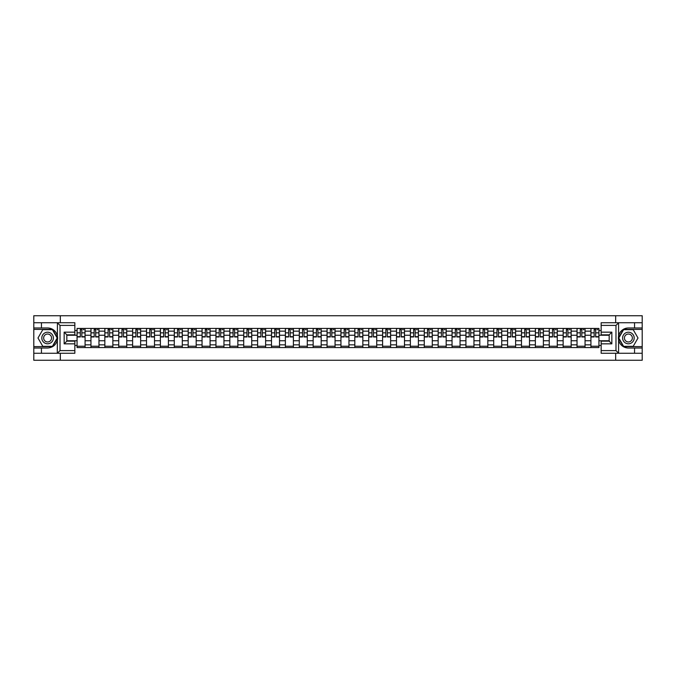 <?xml version="1.0" encoding="UTF-8"?>
<svg xmlns="http://www.w3.org/2000/svg" width="676" height="676" viewBox="0 0 676 676"><rect width="100%" height="100%" fill="white"/><g stroke="black" fill="none" stroke-linecap="round" stroke-linejoin="round"><path stroke-width="1.01" d="M74.842 325.401L60.02 325.401L57.266 322.731L74.842 322.731L74.842 334.84L66.831 334.84L66.831 341.16L74.842 341.16L74.842 353.269L57.266 353.269L57.426 336.065C56.04 331.063 52.77 328.375 47.599 327.987A10.013 10.013 0 0 1 57.426 339.935C56.04 344.937 52.77 347.625 47.599 348.013L33.8 348.013L33.8 360.257L642.2 360.257L642.2 329.406L623.441 329.406L618.481 338L623.441 346.594L642.2 346.594M628.401 327.987C623.23 328.375 619.96 331.063 618.574 336.065L618.574 339.935C619.96 344.937 623.23 347.625 628.401 348.013A10.013 10.013 0 0 1 618.388 338A10.013 10.013 0 0 1 628.401 327.987L642.2 327.987L642.2 315.743L33.8 315.743L33.8 346.594L52.559 346.594L57.519 338L52.559 329.406L33.8 329.406M90.956 347.574L90.956 331.147L85.075 331.147L85.075 347.574M85.075 331.147L85.075 328.426M90.956 331.147L90.956 328.426M98.966 328.426L98.966 347.574M104.839 347.574L104.839 328.426M112.858 328.426L112.858 347.574M118.731 347.574L118.731 328.426M126.742 328.426L126.742 347.574M132.614 347.574L132.614 328.426M140.633 328.426L140.633 347.574M146.506 347.574L146.506 328.426M154.517 328.426L154.517 347.574M160.398 347.574L160.398 328.426M168.409 328.426L168.409 347.574M174.281 347.574L174.281 328.426M182.292 328.426L182.292 347.574M188.173 347.574L188.173 328.426M196.184 328.426L196.184 347.574M202.056 347.574L202.056 328.426M210.067 328.426L210.067 347.574M215.948 347.574L215.948 328.426M223.959 328.426L223.959 347.574M229.832 347.574L229.832 328.426M237.842 328.426L237.842 347.574M243.723 347.574L243.723 328.426M251.734 328.426L251.734 347.574M257.607 347.574L257.607 328.426M265.626 328.426L265.626 347.574M271.498 347.574L271.498 328.426M279.509 328.426L279.509 347.574M285.382 347.574L285.382 328.426M293.401 328.426L293.401 347.574M299.274 347.574L299.274 328.426M307.284 328.426L307.284 347.574M313.165 347.574L313.165 328.426M321.176 328.426L321.176 347.574M327.049 347.574L327.049 328.426M335.059 328.426L335.059 347.574M340.941 347.574L340.941 328.426M348.951 328.426L348.951 347.574M354.824 347.574L354.824 328.426M362.835 328.426L362.835 347.574M368.716 347.574L368.716 328.426M376.726 328.426L376.726 347.574M382.599 347.574L382.599 328.426M390.618 328.426L390.618 347.574M396.491 347.574L396.491 328.426M404.501 328.426L404.501 347.574M410.374 347.574L410.374 328.426M418.393 328.426L418.393 347.574M424.266 347.574L424.266 328.426M432.277 328.426L432.277 347.574M438.158 347.574L438.158 328.426M446.168 328.426L446.168 347.574M452.041 347.574L452.041 328.426M460.052 328.426L460.052 347.574M465.933 347.574L465.933 328.426M473.944 328.426L473.944 347.574M479.816 347.574L479.816 328.426M487.827 328.426L487.827 347.574M493.708 347.574L493.708 328.426M501.719 328.426L501.719 347.574M507.591 347.574L507.591 328.426M515.602 328.426L515.602 347.574M521.483 347.574L521.483 328.426M529.494 328.426L529.494 347.574M535.367 347.574L535.367 328.426M543.386 328.426L543.386 347.574M549.258 347.574L549.258 328.426M557.269 328.426L557.269 347.574M563.142 347.574L563.142 328.426M571.161 328.426L571.161 347.574M577.034 347.574L577.034 328.426M585.044 328.426L585.044 347.574M590.925 347.574L590.925 328.426M590.925 340.763L585.044 340.763M577.034 340.763L571.161 340.763M563.142 340.763L557.269 340.763M549.258 340.763L543.386 340.763M535.367 340.763L529.494 340.763M521.483 340.763L515.602 340.763M507.591 340.763L501.719 340.763M493.708 340.763L487.827 340.763M479.816 340.763L473.944 340.763M465.933 340.763L460.052 340.763M452.041 340.763L446.168 340.763M438.158 340.763L432.277 340.763M424.266 340.763L418.393 340.763M410.374 340.763L404.501 340.763M396.491 340.763L390.618 340.763M382.599 340.763L376.726 340.763M368.716 340.763L362.835 340.763M354.824 340.763L348.951 340.763M340.941 340.763L335.059 340.763M327.049 340.763L321.176 340.763M313.165 340.763L307.284 340.763M299.274 340.763L293.401 340.763M285.382 340.763L279.509 340.763M271.498 340.763L265.626 340.763M257.607 340.763L251.734 340.763M243.723 340.763L237.842 340.763M229.832 340.763L223.959 340.763M215.948 340.763L210.067 340.763M202.056 340.763L196.184 340.763M188.173 340.763L182.292 340.763M174.281 340.763L168.409 340.763M160.398 340.763L154.517 340.763M146.506 340.763L140.633 340.763M132.614 340.763L126.742 340.763M118.731 340.763L112.858 340.763M104.839 340.763L98.966 340.763M90.956 340.763L85.075 340.763M590.925 335.237L585.044 335.237M577.034 335.237L571.161 335.237M563.142 335.237L557.269 335.237M549.258 335.237L543.386 335.237M535.367 335.237L529.494 335.237M521.483 335.237L515.602 335.237M507.591 335.237L501.719 335.237M493.708 335.237L487.827 335.237M479.816 335.237L473.944 335.237M465.933 335.237L460.052 335.237M452.041 335.237L446.168 335.237M438.158 335.237L432.277 335.237M424.266 335.237L418.393 335.237M410.374 335.237L404.501 335.237M396.491 335.237L390.618 335.237M382.599 335.237L376.726 335.237M368.716 335.237L362.835 335.237M354.824 335.237L348.951 335.237M340.941 335.237L335.059 335.237M327.049 335.237L321.176 335.237M313.165 335.237L307.284 335.237M299.274 335.237L293.401 335.237M285.382 335.237L279.509 335.237M271.498 335.237L265.626 335.237M257.607 335.237L251.734 335.237M243.723 335.237L237.842 335.237M229.832 335.237L223.959 335.237M215.948 335.237L210.067 335.237M202.056 335.237L196.184 335.237M188.173 335.237L182.292 335.237M174.281 335.237L168.409 335.237M160.398 335.237L154.517 335.237M146.506 335.237L140.633 335.237M132.614 335.237L126.742 335.237M118.731 335.237L112.858 335.237M104.839 335.237L98.966 335.237M90.956 335.237L85.075 335.237M66.831 340.763L77.064 340.763L77.064 335.237L66.831 335.237M74.842 330.522L77.064 330.522L77.064 335.237M609.169 335.237L598.936 335.237L598.936 328.426L77.064 328.426L77.064 330.522M598.936 330.522L601.158 330.522M601.158 345.478L598.936 345.478L598.936 340.763L609.169 340.763M77.064 340.763L77.064 347.574L598.936 347.574L598.936 345.478M77.064 345.478L74.842 345.478M615.667 360.257L615.667 353.269M615.667 322.731L615.667 315.743M60.333 360.257L60.333 353.269M60.333 322.731L60.333 315.743M598.936 335.237L598.936 340.763M85.075 346.239L77.064 346.239M80.317 329.761L81.83 329.761M98.966 346.239L90.956 346.239M94.201 329.761L95.713 329.761M112.858 346.239L104.839 346.239M108.092 329.761L109.605 329.761M126.742 346.239L118.731 346.239M121.976 329.761L123.497 329.761M140.633 346.239L132.614 346.239M135.868 329.761L137.38 329.761M154.517 346.239L146.506 346.239M149.759 329.761L151.272 329.761M168.409 346.239L160.398 346.239M163.643 329.761L165.155 329.761M182.292 346.239L174.281 346.239M177.534 329.761L179.047 329.761M196.184 346.239L188.173 346.239M191.418 329.761L192.93 329.761M210.067 346.239L202.056 346.239M205.31 329.761L206.822 329.761M223.959 346.239L215.948 346.239M219.193 329.761L220.706 329.761M237.842 346.239L229.832 346.239M233.085 329.761L234.597 329.761M251.734 346.239L243.723 346.239M246.968 329.761L248.481 329.761M265.626 346.239L257.607 346.239M260.86 329.761L262.373 329.761M279.509 346.239L271.498 346.239M274.743 329.761L276.264 329.761M293.401 346.239L285.382 346.239M288.635 329.761L290.148 329.761M307.284 346.239L299.274 346.239M302.527 329.761L304.039 329.761M321.176 346.239L313.165 346.239M316.41 329.761L317.923 329.761M335.059 346.239L327.049 346.239M330.302 329.761L331.815 329.761M348.951 346.239L340.941 346.239M344.185 329.761L345.698 329.761M362.835 346.239L354.824 346.239M358.077 329.761L359.59 329.761M376.726 346.239L368.716 346.239M371.961 329.761L373.473 329.761M390.618 346.239L382.599 346.239M385.852 329.761L387.365 329.761M404.501 346.239L396.491 346.239M399.736 329.761L401.257 329.761M418.393 346.239L410.374 346.239M413.627 329.761L415.14 329.761M432.277 346.239L424.266 346.239M427.519 329.761L429.032 329.761M446.168 346.239L438.158 346.239M441.403 329.761L442.915 329.761M460.052 346.239L452.041 346.239M455.294 329.761L456.807 329.761M473.944 346.239L465.933 346.239M469.178 329.761L470.69 329.761M487.827 346.239L479.816 346.239M483.07 329.761L484.582 329.761M501.719 346.239L493.708 346.239M496.953 329.761L498.465 329.761M515.602 346.239L507.591 346.239M510.845 329.761L512.357 329.761M529.494 346.239L521.483 346.239M524.728 329.761L526.241 329.761M543.386 346.239L535.367 346.239M538.62 329.761L540.132 329.761M557.269 346.239L549.258 346.239M552.503 329.761L554.024 329.761M571.161 346.239L563.142 346.239M566.395 329.761L567.908 329.761M585.044 346.239L577.034 346.239M580.287 329.761L581.799 329.761M598.936 346.239L590.925 346.239M594.17 329.761L595.683 329.761M81.83 336.978L81.83 328.519L85.032 328.519L85.032 336.978L81.83 336.978M80.317 329.677L81.83 329.677M83.165 329.677L83.875 329.677M78.982 328.519L77.115 328.519L77.115 336.978L80.317 336.978L80.317 328.519L83.165 328.519M95.713 336.978L95.713 328.519L98.924 328.519L98.924 336.978L95.713 336.978M94.201 329.677L95.713 329.677M97.057 329.677L97.766 329.677M92.865 328.519L90.998 328.519L90.998 336.978L94.201 336.978L94.201 328.519L97.057 328.519M109.605 336.978L109.605 328.519L112.807 328.519L112.807 336.978L109.605 336.978M108.092 329.677L109.605 329.677M110.94 329.677L111.65 329.677M106.757 328.519L104.89 328.519L104.89 336.978L108.092 336.978L108.092 328.519L110.94 328.519M41.456 348.013L41.456 353.269L33.8 353.269M57.266 353.269L41.456 353.269M33.8 348.013L33.8 346.594M57.266 322.731L41.456 322.731L41.456 327.987L33.8 327.987M41.456 322.731L33.8 322.731M47.599 327.987L41.456 327.987M66.831 334.84L64.161 332.17L74.842 332.17M74.842 343.83L64.161 343.83L66.831 341.16M57.426 353.193L60.02 350.599L74.842 350.599M618.734 322.731L615.98 325.401L601.158 325.401L601.158 322.731L642.2 322.731M634.544 327.987L634.544 322.731M601.158 350.599L615.98 350.599L618.734 353.269L601.158 353.269L601.158 341.16L609.169 341.16L609.169 334.84L601.158 334.84L601.158 325.401M642.2 327.987L642.2 329.406M618.734 353.269L634.544 353.269L634.544 348.013L642.2 348.013M634.544 353.269L642.2 353.269M628.401 348.013L634.544 348.013M609.169 341.16L611.839 343.83L601.158 343.83M601.158 332.17L611.839 332.17L609.169 334.84M41.811 338A5.788 5.788 0 0 0 47.599 343.788A5.788 5.788 0 0 0 53.387 338A5.788 5.788 0 0 0 47.599 332.212A5.788 5.788 0 0 0 41.811 338M43.636 338A3.963 3.963 0 0 0 47.599 341.963A3.963 3.963 0 0 0 51.562 338A3.963 3.963 0 0 0 47.599 334.037A3.963 3.963 0 0 0 43.636 338M52.407 329.677L57.206 338L52.407 346.323L42.791 346.323L37.991 338L42.791 329.677L52.407 329.677M622.613 338A5.788 5.788 0 0 0 628.401 343.788A5.788 5.788 0 0 0 634.189 338A5.788 5.788 0 0 0 628.401 332.212A5.788 5.788 0 0 0 622.613 338M624.438 338A3.963 3.963 0 0 0 628.401 341.963A3.963 3.963 0 0 0 632.364 338A3.963 3.963 0 0 0 628.401 334.037A3.963 3.963 0 0 0 624.438 338M633.209 329.677L638.009 338L633.209 346.323L623.593 346.323L618.793 338L623.593 329.677L633.209 329.677M123.497 336.978L123.497 328.519L126.699 328.519L126.699 336.978L123.497 336.978M121.976 329.677L123.497 329.677M124.832 329.677L125.542 329.677M120.641 328.519L118.773 328.519L118.773 336.978L121.976 336.978L121.976 328.519L124.832 328.519M137.38 336.978L137.38 328.519L140.583 328.519L140.583 336.978L137.38 336.978M135.868 329.677L137.38 329.677M138.715 329.677L139.425 329.677M134.532 328.519L132.665 328.519L132.665 336.978L135.868 336.978L135.868 328.519L138.715 328.519M151.272 336.978L151.272 328.519L154.474 328.519L154.474 336.978L151.272 336.978M149.759 329.677L151.272 329.677M152.607 329.677L153.317 329.677M148.424 328.519L146.548 328.519L146.548 336.978L149.759 336.978L149.759 328.519L152.607 328.519M165.155 336.978L165.155 328.519L168.358 328.519L168.358 336.978L165.155 336.978M163.643 329.677L165.155 329.677M166.49 329.677L167.209 329.677M162.308 328.519L160.44 328.519L160.44 336.978L163.643 336.978L163.643 328.519L166.49 328.519M179.047 336.978L179.047 328.519L182.25 328.519L182.25 336.978L179.047 336.978M177.534 329.677L179.047 329.677M180.382 329.677L181.092 329.677M176.199 328.519L174.323 328.519L174.323 336.978L177.534 336.978L177.534 328.519L180.382 328.519M192.93 336.978L192.93 328.519L196.141 328.519L196.141 336.978L192.93 336.978M191.418 329.677L192.93 329.677M194.266 329.677L194.984 329.677M190.083 328.519L188.215 328.519L188.215 336.978L191.418 336.978L191.418 328.519L194.266 328.519M206.822 336.978L206.822 328.519L210.025 328.519L210.025 336.978L206.822 336.978M205.31 329.677L206.822 329.677M208.157 329.677L208.867 329.677M203.975 328.519L202.099 328.519L202.099 336.978L205.31 336.978L205.31 328.519L208.157 328.519M220.706 336.978L220.706 328.519L223.917 328.519L223.917 336.978L220.706 336.978M219.193 329.677L220.706 329.677M222.041 329.677L222.759 329.677M217.858 328.519L215.99 328.519L215.99 336.978L219.193 336.978L219.193 328.519L222.041 328.519M234.597 336.978L234.597 328.519L237.8 328.519L237.8 336.978L234.597 336.978M233.085 329.677L234.597 329.677M235.932 329.677L236.642 329.677M231.75 328.519L229.882 328.519L229.882 336.978L233.085 336.978L233.085 328.519L235.932 328.519M248.481 336.978L248.481 328.519L251.692 328.519L251.692 336.978L248.481 336.978M246.968 329.677L248.481 329.677M249.824 329.677L250.534 329.677M245.633 328.519L243.766 328.519L243.766 336.978L246.968 336.978L246.968 328.519L249.824 328.519M262.373 336.978L262.373 328.519L265.575 328.519L265.575 336.978L262.373 336.978M260.86 329.677L262.373 329.677M263.708 329.677L264.417 329.677M259.525 328.519L257.657 328.519L257.657 336.978L260.86 336.978L260.86 328.519L263.708 328.519M276.264 336.978L276.264 328.519L279.467 328.519L279.467 336.978L276.264 336.978M274.743 329.677L276.264 329.677M277.599 329.677L278.309 329.677M273.408 328.519L271.541 328.519L271.541 336.978L274.743 336.978L274.743 328.519L277.599 328.519M290.148 336.978L290.148 328.519L293.35 328.519L293.35 336.978L290.148 336.978M288.635 329.677L290.148 329.677M291.483 329.677L292.193 329.677M287.3 328.519L285.433 328.519L285.433 336.978L288.635 336.978L288.635 328.519L291.483 328.519M304.039 336.978L304.039 328.519L307.242 328.519L307.242 336.978L304.039 336.978M302.527 329.677L304.039 329.677M305.375 329.677L306.084 329.677M301.192 328.519L299.316 328.519L299.316 336.978L302.527 336.978L302.527 328.519L305.375 328.519M317.923 336.978L317.923 328.519L321.134 328.519L321.134 336.978L317.923 336.978M316.41 329.677L317.923 329.677M319.258 329.677L319.976 329.677M315.075 328.519L313.208 328.519L313.208 336.978L316.41 336.978L316.41 328.519L319.258 328.519M331.815 336.978L331.815 328.519L335.017 328.519L335.017 336.978L331.815 336.978M330.302 329.677L331.815 329.677M333.15 329.677L333.86 329.677M328.967 328.519L327.091 328.519L327.091 336.978L330.302 336.978L330.302 328.519L333.15 328.519M345.698 336.978L345.698 328.519L348.909 328.519L348.909 336.978L345.698 336.978M344.185 329.677L345.698 329.677M347.033 329.677L347.751 329.677M342.85 328.519L340.983 328.519L340.983 336.978L344.185 336.978L344.185 328.519L347.033 328.519M359.59 336.978L359.59 328.519L362.792 328.519L362.792 336.978L359.59 336.978M358.077 329.677L359.59 329.677M360.925 329.677L361.635 329.677M356.742 328.519L354.866 328.519L354.866 336.978L358.077 336.978L358.077 328.519L360.925 328.519M373.473 336.978L373.473 328.519L376.684 328.519L376.684 336.978L373.473 336.978M371.961 329.677L373.473 329.677M374.808 329.677L375.526 329.677M370.625 328.519L368.758 328.519L368.758 336.978L371.961 336.978L371.961 328.519L374.808 328.519M387.365 336.978L387.365 328.519L390.567 328.519L390.567 336.978L387.365 336.978M385.852 329.677L387.365 329.677M388.7 329.677L389.41 329.677M384.517 328.519L382.65 328.519L382.65 336.978L385.852 336.978L385.852 328.519L388.7 328.519M401.257 336.978L401.257 328.519L404.459 328.519L404.459 336.978L401.257 336.978M399.736 329.677L401.257 329.677M402.592 329.677L403.302 329.677M398.401 328.519L396.533 328.519L396.533 336.978L399.736 336.978L399.736 328.519L402.592 328.519M415.14 336.978L415.14 328.519L418.343 328.519L418.343 336.978L415.14 336.978M413.627 329.677L415.14 329.677M416.475 329.677L417.185 329.677M412.292 328.519L410.425 328.519L410.425 336.978L413.627 336.978L413.627 328.519L416.475 328.519M429.032 336.978L429.032 328.519L432.234 328.519L432.234 336.978L429.032 336.978M427.519 329.677L429.032 329.677M430.367 329.677L431.077 329.677M426.176 328.519L424.308 328.519L424.308 336.978L427.519 336.978L427.519 328.519L430.367 328.519M442.915 336.978L442.915 328.519L446.118 328.519L446.118 336.978L442.915 336.978M441.403 329.677L442.915 329.677M444.25 329.677L444.96 329.677M440.068 328.519L438.2 328.519L438.2 336.978L441.403 336.978L441.403 328.519L444.25 328.519M456.807 336.978L456.807 328.519L460.01 328.519L460.01 336.978L456.807 336.978M455.294 329.677L456.807 329.677M458.142 329.677L458.852 329.677M453.959 328.519L452.083 328.519L452.083 336.978L455.294 336.978L455.294 328.519L458.142 328.519M470.69 336.978L470.69 328.519L473.901 328.519L473.901 336.978L470.69 336.978M469.178 329.677L470.69 329.677M472.025 329.677L472.744 329.677M467.843 328.519L465.975 328.519L465.975 336.978L469.178 336.978L469.178 328.519L472.025 328.519M484.582 336.978L484.582 328.519L487.785 328.519L487.785 336.978L484.582 336.978M483.07 329.677L484.582 329.677M485.917 329.677L486.627 329.677M481.735 328.519L479.859 328.519L479.859 336.978L483.07 336.978L483.07 328.519L485.917 328.519M498.465 336.978L498.465 328.519L501.677 328.519L501.677 336.978L498.465 336.978M496.953 329.677L498.465 329.677M499.801 329.677L500.519 329.677M495.618 328.519L493.75 328.519L493.75 336.978L496.953 336.978L496.953 328.519L499.801 328.519M512.357 336.978L512.357 328.519L515.56 328.519L515.56 336.978L512.357 336.978M510.845 329.677L512.357 329.677M513.692 329.677L514.402 329.677M509.51 328.519L507.642 328.519L507.642 336.978L510.845 336.978L510.845 328.519L513.692 328.519M526.241 336.978L526.241 328.519L529.452 328.519L529.452 336.978L526.241 336.978M524.728 329.677L526.241 329.677M527.576 329.677L528.294 329.677M523.393 328.519L521.526 328.519L521.526 336.978L524.728 336.978L524.728 328.519L527.576 328.519M540.132 336.978L540.132 328.519L543.335 328.519L543.335 336.978L540.132 336.978M538.62 329.677L540.132 329.677M541.468 329.677L542.177 329.677M537.285 328.519L535.417 328.519L535.417 336.978L538.62 336.978L538.62 328.519L541.468 328.519M554.024 336.978L554.024 328.519L557.227 328.519L557.227 336.978L554.024 336.978M552.503 329.677L554.024 329.677M555.359 329.677L556.069 329.677M551.168 328.519L549.301 328.519L549.301 336.978L552.503 336.978L552.503 328.519L555.359 328.519M567.908 336.978L567.908 328.519L571.11 328.519L571.11 336.978L567.908 336.978M566.395 329.677L567.908 329.677M569.243 329.677L569.952 329.677M565.06 328.519L563.192 328.519L563.192 336.978L566.395 336.978L566.395 328.519L569.243 328.519M581.799 336.978L581.799 328.519L585.002 328.519L585.002 336.978L581.799 336.978M580.287 329.677L581.799 329.677M583.135 329.677L583.844 329.677M578.943 328.519L577.076 328.519L577.076 336.978L580.287 336.978L580.287 328.519L583.135 328.519M595.683 336.978L595.683 328.519L598.885 328.519L598.885 336.978L595.683 336.978M594.17 329.677L595.683 329.677M597.018 329.677L597.728 329.677M592.835 328.519L590.968 328.519L590.968 336.978L594.17 336.978L594.17 328.519L597.018 328.519M577.034 331.147L571.161 331.147M563.142 331.147L557.269 331.147M549.258 331.147L543.386 331.147M535.367 331.147L529.494 331.147M521.483 331.147L515.602 331.147M507.591 331.147L501.719 331.147M493.708 331.147L487.827 331.147M479.816 331.147L473.944 331.147M465.933 331.147L460.052 331.147M452.041 331.147L446.168 331.147M438.158 331.147L432.277 331.147M424.266 331.147L418.393 331.147M410.374 331.147L404.501 331.147M396.491 331.147L390.618 331.147M382.599 331.147L376.726 331.147M368.716 331.147L362.835 331.147M354.824 331.147L348.951 331.147M340.941 331.147L335.059 331.147M327.049 331.147L321.176 331.147M313.165 331.147L307.284 331.147M299.274 331.147L293.401 331.147M285.382 331.147L279.509 331.147M271.498 331.147L265.626 331.147M257.607 331.147L251.734 331.147M243.723 331.147L237.842 331.147M229.832 331.147L223.959 331.147M215.948 331.147L210.067 331.147M202.056 331.147L196.184 331.147M188.173 331.147L182.292 331.147M174.281 331.147L168.409 331.147M160.398 331.147L154.517 331.147M146.506 331.147L140.633 331.147M132.614 331.147L126.742 331.147M118.731 331.147L112.858 331.147M104.839 331.147L98.966 331.147M590.925 331.147L585.044 331.147M577.034 344.853L571.161 344.853M563.142 344.853L557.269 344.853M549.258 344.853L543.386 344.853M535.367 344.853L529.494 344.853M521.483 344.853L515.602 344.853M507.591 344.853L501.719 344.853M493.708 344.853L487.827 344.853M479.816 344.853L473.944 344.853M465.933 344.853L460.052 344.853M452.041 344.853L446.168 344.853M438.158 344.853L432.277 344.853M424.266 344.853L418.393 344.853M410.374 344.853L404.501 344.853M396.491 344.853L390.618 344.853M382.599 344.853L376.726 344.853M368.716 344.853L362.835 344.853M354.824 344.853L348.951 344.853M340.941 344.853L335.059 344.853M327.049 344.853L321.176 344.853M313.165 344.853L307.284 344.853M299.274 344.853L293.401 344.853M285.382 344.853L279.509 344.853M271.498 344.853L265.626 344.853M257.607 344.853L251.734 344.853M243.723 344.853L237.842 344.853M229.832 344.853L223.959 344.853M215.948 344.853L210.067 344.853M202.056 344.853L196.184 344.853M188.173 344.853L182.292 344.853M174.281 344.853L168.409 344.853M160.398 344.853L154.517 344.853M146.506 344.853L140.633 344.853M132.614 344.853L126.742 344.853M118.731 344.853L112.858 344.853M104.839 344.853L98.966 344.853M90.956 344.853L85.075 344.853M590.925 344.853L585.044 344.853M81.83 336.673L85.032 336.673M81.83 332.845L85.032 332.845M77.115 336.673L80.317 336.673M77.115 332.845L80.317 332.845M95.713 336.673L98.924 336.673M95.713 332.845L98.924 332.845M90.998 336.673L94.201 336.673M90.998 332.845L94.201 332.845M109.605 336.673L112.807 336.673M109.605 332.845L112.807 332.845M104.89 336.673L108.092 336.673M104.89 332.845L108.092 332.845M57.426 336.065L57.426 322.807M60.02 325.401L60.02 350.599M64.161 343.83L64.161 332.17M618.574 322.807L618.574 336.065M618.574 339.935L618.574 353.193M615.98 350.599L615.98 325.401M611.839 332.17L611.839 343.83M123.497 336.673L126.699 336.673M123.497 332.845L126.699 332.845M118.773 336.673L121.976 336.673M118.773 332.845L121.976 332.845M137.38 336.673L140.583 336.673M137.38 332.845L140.583 332.845M132.665 336.673L135.868 336.673M132.665 332.845L135.868 332.845M151.272 336.673L154.474 336.673M151.272 332.845L154.474 332.845M146.548 336.673L149.759 336.673M146.548 332.845L149.759 332.845M165.155 336.673L168.358 336.673M165.155 332.845L168.358 332.845M160.44 336.673L163.643 336.673M160.44 332.845L163.643 332.845M179.047 336.673L182.25 336.673M179.047 332.845L182.25 332.845M174.323 336.673L177.534 336.673M174.323 332.845L177.534 332.845M192.93 336.673L196.141 336.673M192.93 332.845L196.141 332.845M188.215 336.673L191.418 336.673M188.215 332.845L191.418 332.845M206.822 336.673L210.025 336.673M206.822 332.845L210.025 332.845M202.099 336.673L205.31 336.673M202.099 332.845L205.31 332.845M220.706 336.673L223.917 336.673M220.706 332.845L223.917 332.845M215.99 336.673L219.193 336.673M215.99 332.845L219.193 332.845M234.597 336.673L237.8 336.673M234.597 332.845L237.8 332.845M229.882 336.673L233.085 336.673M229.882 332.845L233.085 332.845M248.481 336.673L251.692 336.673M248.481 332.845L251.692 332.845M243.766 336.673L246.968 336.673M243.766 332.845L246.968 332.845M262.373 336.673L265.575 336.673M262.373 332.845L265.575 332.845M257.657 336.673L260.86 336.673M257.657 332.845L260.86 332.845M276.264 336.673L279.467 336.673M276.264 332.845L279.467 332.845M271.541 336.673L274.743 336.673M271.541 332.845L274.743 332.845M290.148 336.673L293.35 336.673M290.148 332.845L293.35 332.845M285.433 336.673L288.635 336.673M285.433 332.845L288.635 332.845M304.039 336.673L307.242 336.673M304.039 332.845L307.242 332.845M299.316 336.673L302.527 336.673M299.316 332.845L302.527 332.845M317.923 336.673L321.134 336.673M317.923 332.845L321.134 332.845M313.208 336.673L316.41 336.673M313.208 332.845L316.41 332.845M331.815 336.673L335.017 336.673M331.815 332.845L335.017 332.845M327.091 336.673L330.302 336.673M327.091 332.845L330.302 332.845M345.698 336.673L348.909 336.673M345.698 332.845L348.909 332.845M340.983 336.673L344.185 336.673M340.983 332.845L344.185 332.845M359.59 336.673L362.792 336.673M359.59 332.845L362.792 332.845M354.866 336.673L358.077 336.673M354.866 332.845L358.077 332.845M373.473 336.673L376.684 336.673M373.473 332.845L376.684 332.845M368.758 336.673L371.961 336.673M368.758 332.845L371.961 332.845M387.365 336.673L390.567 336.673M387.365 332.845L390.567 332.845M382.65 336.673L385.852 336.673M382.65 332.845L385.852 332.845M401.257 336.673L404.459 336.673M401.257 332.845L404.459 332.845M396.533 336.673L399.736 336.673M396.533 332.845L399.736 332.845M415.14 336.673L418.343 336.673M415.14 332.845L418.343 332.845M410.425 336.673L413.627 336.673M410.425 332.845L413.627 332.845M429.032 336.673L432.234 336.673M429.032 332.845L432.234 332.845M424.308 336.673L427.519 336.673M424.308 332.845L427.519 332.845M442.915 336.673L446.118 336.673M442.915 332.845L446.118 332.845M438.2 336.673L441.403 336.673M438.2 332.845L441.403 332.845M456.807 336.673L460.01 336.673M456.807 332.845L460.01 332.845M452.083 336.673L455.294 336.673M452.083 332.845L455.294 332.845M470.69 336.673L473.901 336.673M470.69 332.845L473.901 332.845M465.975 336.673L469.178 336.673M465.975 332.845L469.178 332.845M484.582 336.673L487.785 336.673M484.582 332.845L487.785 332.845M479.859 336.673L483.07 336.673M479.859 332.845L483.07 332.845M498.465 336.673L501.677 336.673M498.465 332.845L501.677 332.845M493.75 336.673L496.953 336.673M493.75 332.845L496.953 332.845M512.357 336.673L515.56 336.673M512.357 332.845L515.56 332.845M507.642 336.673L510.845 336.673M507.642 332.845L510.845 332.845M526.241 336.673L529.452 336.673M526.241 332.845L529.452 332.845M521.526 336.673L524.728 336.673M521.526 332.845L524.728 332.845M540.132 336.673L543.335 336.673M540.132 332.845L543.335 332.845M535.417 336.673L538.62 336.673M535.417 332.845L538.62 332.845M554.024 336.673L557.227 336.673M554.024 332.845L557.227 332.845M549.301 336.673L552.503 336.673M549.301 332.845L552.503 332.845M567.908 336.673L571.11 336.673M567.908 332.845L571.11 332.845M563.192 336.673L566.395 336.673M563.192 332.845L566.395 332.845M581.799 336.673L585.002 336.673M581.799 332.845L585.002 332.845M577.076 336.673L580.287 336.673M577.076 332.845L580.287 332.845M595.683 336.673L598.885 336.673M595.683 332.845L598.885 332.845M590.968 336.673L594.17 336.673M590.968 332.845L594.17 332.845"/></g></svg>
